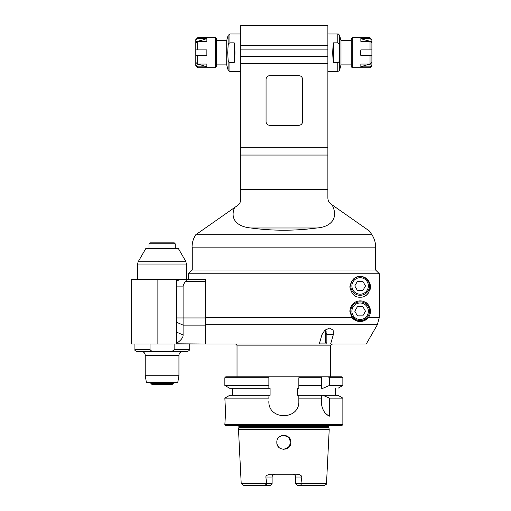<?xml version="1.0" encoding="UTF-8"?>
<svg xmlns="http://www.w3.org/2000/svg" width="511" height="511" viewBox="0 0 511 511"><rect width="100%" height="100%" fill="white"/><g stroke="black" fill="none" stroke-linecap="round" stroke-linejoin="round"><path stroke-width="0.77" d="M298.839 125.304L269.802 125.304A3.749 3.749 0 0 1 266.059 121.561L266.059 79.409A3.749 3.749 0 0 1 269.802 75.66L298.839 75.66A3.749 3.749 0 0 1 302.589 79.409L302.589 121.561A3.749 3.749 0 0 1 298.839 125.304M234.555 207.587L237.57 205.473C239.633 203.94 240.7 201.89 240.77 199.335L240.77 63.952L327.877 63.952L327.877 198.025C327.947 200.587 329.014 202.631 331.071 204.157L369.229 230.876L371.58 234.236L196.492 234.236L234.555 207.587C229.452 219.979 238.401 226.929 250.837 227.983C272.848 230.959 294.86 230.959 316.871 227.983C330.579 227.05 339.023 218.478 332.118 204.892M327.877 63.952L327.877 63.581L240.77 63.581L240.77 25.55L327.877 25.55L327.877 56.836L240.77 56.836M240.77 63.952L240.77 63.581M327.877 63.581L327.877 56.836M240.77 147.315L327.877 147.315M240.77 155.05L327.877 155.05M327.877 49.139L240.77 49.139M240.77 56.459L327.877 56.459M196.492 234.236C195.56 234.888 195.56 234.888 196.492 234.236M371.58 234.236A22.478 22.478 0 0 1 375.649 247.132L192.059 247.132C192.091 242.629 193.337 238.496 195.796 234.721M192.251 247.132L192.251 270.019M240.77 71.444L229.912 71.444L229.912 62.578L234.21 62.578C235.207 56.006 235.207 49.426 234.21 42.847L229.912 42.847C228.704 43.365 228.104 44.368 228.104 45.837L228.104 35.368L226.718 40.535L226.718 64.891L228.104 70.058L228.104 59.589C228.104 61.065 228.704 62.061 229.912 62.578M228.104 59.589L227.721 52.716L228.104 45.837M234.21 62.578L234.21 42.847M215.476 37.725L216.415 38.664L216.415 66.762L215.476 67.701L197.68 67.701L197.68 66.864L195.809 65.21L195.809 43.026L197.68 41.372L206.866 41.372L206.866 38.561L197.68 38.561L197.68 37.725L215.476 37.725L215.476 67.701M195.809 40.216L197.68 38.561L195.809 40.216L195.809 39.602L195.809 49.906L206.866 49.906L197.68 49.906L197.68 41.372M206.866 49.906L206.866 55.52L195.809 55.52L195.809 62.399L197.68 64.054L197.68 55.52M197.68 64.054L206.866 64.054L206.866 66.864L197.68 66.864L195.809 65.21L195.809 65.823L197.68 67.701M206.866 66.864A56.197 48.673 0 0 0 195.809 63.849M206.866 55.52L195.809 55.52M197.68 49.906L195.809 49.906M195.809 41.576A56.197 48.673 180 0 0 206.866 38.561M327.877 71.444L337.797 71.444L337.797 62.578C339.004 62.061 339.604 61.065 339.604 59.589L339.604 45.837C339.604 44.368 339.004 43.365 337.797 42.847L333.498 42.847C332.501 49.426 332.501 56.006 333.498 62.578L337.797 62.578M339.604 59.589L339.604 70.058L340.99 64.891L340.99 40.535L339.604 35.368L339.604 45.837M333.498 62.578L333.498 42.847M352.232 37.725L352.232 67.701L351.293 66.762L351.293 38.664L352.232 37.725L370.028 37.725L370.028 38.561L371.899 40.216L371.899 39.602L371.899 55.52L360.843 55.52L370.028 55.52L370.028 64.054L371.899 62.399L371.899 55.52L371.899 65.823L370.028 67.701L370.028 66.864L360.843 66.864L360.843 64.054L370.028 64.054M371.899 40.216L370.028 38.561L360.843 38.561L360.843 41.372L370.028 41.372L370.028 49.906L360.843 49.906L360.351 53.936L360.843 55.52M360.843 49.906L371.899 49.906L371.899 43.026L370.028 41.372M370.028 66.864L371.899 65.21L370.028 66.864M360.843 38.561A56.197 48.673 180 0 0 371.899 41.576M370.028 49.906L371.899 49.906M371.899 63.849A56.197 48.673 0 0 0 360.843 66.864M370.028 55.52L371.899 55.52M360.14 297.178C354.928 297.549 351.491 294.112 349.837 286.875C351.491 279.645 354.928 276.208 360.14 276.572C365.569 276.285 369.006 279.715 370.443 286.875C369.006 294.036 365.569 297.472 360.14 297.178M188.316 273.762L188.316 279.383L205.646 279.383L205.646 324.779L377.342 324.779L366.234 344.012L377.342 324.779L379.354 317.286L379.354 273.762L375.604 270.019L192.059 270.019L188.316 273.762L379.354 273.762M319.26 344.012L321.968 334.648L324.862 330.163L329.665 328.094L333.146 330.163L333.325 334.648L330.617 344.012L205.646 344.012L205.646 324.779M351.804 317.286L349.837 311.231C350.865 300.807 360.351 299.516 364.605 301.944C368.878 302.71 372.787 312.049 368.476 317.286C362.893 322.939 357.336 322.939 351.804 317.286L205.646 317.286M326.855 344.012L326.855 334.648L325.168 329.902M366.234 344.012L330.617 344.012M352.373 318.008A10.303 10.303 0 0 0 368.476 317.286L379.354 317.286M369.772 314.891A10.303 10.303 0 0 0 369.772 307.571M368.271 304.901A10.303 10.303 0 0 0 364.605 301.944M360.14 301.867A9.364 9.364 0 0 0 352.028 315.913A9.364 9.364 0 0 0 368.252 315.913A9.364 9.364 0 0 0 360.14 301.867A9.364 9.364 0 0 0 352.028 315.913A9.364 9.364 0 0 0 368.252 315.913A9.364 9.364 0 0 0 360.14 301.867M354.781 311.231L357.457 306.594L362.816 306.594L365.499 311.231L362.816 315.868L357.457 315.868L354.781 311.231M364.605 296.163A10.303 10.303 0 0 0 368.271 293.205M369.772 290.535A10.303 10.303 0 0 0 364.605 277.594M360.14 276.572A9.364 9.364 0 0 0 352.028 290.625A9.364 9.364 0 0 0 368.252 290.625A9.364 9.364 0 0 0 360.14 276.572A9.364 9.364 0 0 0 352.028 290.625A9.364 9.364 0 0 0 368.252 290.625A9.364 9.364 0 0 0 360.14 276.572M354.781 285.943L357.457 281.299L362.816 281.299L365.499 285.943L362.816 290.58L357.457 290.58L354.781 285.943M324.115 330.898L324.977 330.898L325.443 331.837L325.443 342.14L324.977 343.079L319.528 343.079M324.977 330.898L325.884 330.898M325.443 331.837L326.331 331.837M326.855 342.14L325.443 342.14M326.855 343.079L324.977 343.079M237.021 376.799L237.021 345.89A1.872 1.872 0 0 0 235.149 344.012M237.021 345.89L330.687 345.89L330.687 376.799M268.869 386.865L268.869 377.731L224.846 377.731L225.779 376.799L321.323 376.799L321.323 377.731L298.839 377.731L298.839 388.271L297.619 388.271L297.619 395.297L298.839 395.297L298.839 396.708M328.228 376.799A286.607 286.607 41 0 1 329.442 377.731L342.862 377.731L341.929 376.799L321.323 376.799M298.839 385.773L298.839 377.731M321.323 377.731L321.323 388.271L322.926 388.271L329.442 385.454L329.442 377.731M321.323 388.271L322.926 388.271M337.988 388.271L342.862 385.454L329.442 385.454M268.869 396.708L268.869 397.794M298.839 397.794L298.839 401.148C299.765 420.483 267.943 420.483 268.869 401.148M298.839 386.859L298.839 388.271M268.869 377.731L268.869 385.454L224.846 385.454L229.72 388.271L268.869 388.271L268.869 385.454M335.369 388.271L335.369 395.297L337.988 395.297L322.926 395.297L329.442 398.114L342.862 398.114L342.862 424.564L224.846 424.564L225.594 412.39L224.846 398.114L229.72 395.297L270.089 395.297L270.089 388.271L268.869 388.271M298.839 401.148L298.839 395.297L321.323 395.297L321.323 402.815C322.122 409.624 324.83 414.07 329.442 416.139L329.442 398.114M298.839 398.114L321.323 398.114M224.846 398.114L268.869 398.114M342.862 424.564L341.929 425.503L225.779 425.503L224.846 424.564M329.225 429.259L238.484 429.259L238.822 427.956L328.886 427.956L329.225 429.259L326.516 483.317L300.934 483.317L301.86 477.019C301.56 475.524 300.014 474.585 297.23 474.208L270.479 474.208C267.425 474.77 265.88 475.709 265.848 477.019L266.716 483.649C265.445 484.345 265.445 484.913 266.716 485.354L243.434 485.45L241.192 483.317L266.774 483.317M283.662 449.386L289.239 446.876M290.88 442.392L290.753 441.044M290.35 439.69L289.705 438.476M288.83 437.403L283.854 435.34L281.127 435.889M277.09 444.263L277.249 444.762M278.233 446.576L278.897 447.342M279.977 448.217L281.165 448.856M290.88 442.417C291.244 451.411 276.464 451.411 276.828 442.417C276.323 433.29 291.385 433.29 290.88 442.417M250.927 485.45L270.236 485.45L272.108 483.578L266.844 483.578M272.108 483.578L272.108 477.019A2.811 2.811 0 0 1 274.918 474.208C273.238 474.349 272.299 475.287 272.108 477.019L265.848 477.019M301.86 477.019L295.601 477.019C295.409 475.287 294.47 474.349 292.79 474.208A2.811 2.811 0 0 1 295.601 477.019L295.601 483.578L297.472 485.45L316.782 485.45M300.934 483.317L295.601 483.578M300.864 483.578L300.998 483.649C302.263 484.345 302.263 484.913 300.998 485.354L324.274 485.45C326.312 484.524 327.059 483.808 326.516 483.317M288.178 447.898L290.874 442.654L288.619 437.205M286.569 435.883L283.854 435.34M285.074 435.442L285.649 435.57M281.248 435.838L282.046 435.576M270.236 485.45L267.745 485.45M326.171 413.859A14.985 14.985 0 0 0 329.442 416.139M322.926 395.297L321.323 395.297M335.369 395.297L298.839 395.297M321.323 385.454L298.839 385.454M176.608 286.875L183.098 286.875L183.098 317.951L205.646 317.951L205.646 325.13L183.098 325.13L183.098 317.951L176.608 317.951L176.608 322.256L183.098 325.13L183.098 335.005C183.245 337.432 181.079 340.211 176.608 343.347L176.608 279.383L131.646 279.383L131.646 344.012L205.646 344.012L176.608 343.794L176.608 343.347M183.098 286.875C183.04 285.227 183.941 283.35 185.793 281.261C186.598 280.054 186.413 279.428 185.225 279.383L176.608 279.383M205.646 325.13L205.646 343.794M205.646 279.383L185.225 279.383M187.377 279.383L179.853 279.383L176.608 281.261M174.123 344.012L174.123 349.633C172.903 351.185 171.166 351.811 168.905 351.511L136.801 351.511C135.051 350.687 134.431 350.067 134.923 349.633L150.055 349.633L150.055 344.012M189.249 344.012L189.249 349.633C189.753 350.054 189.127 350.68 187.377 351.511L168.905 351.511M173.797 351.511L150.381 351.511M150.055 349.633C151.269 351.185 153.013 351.811 155.267 351.511M145.226 375.732L178.946 375.732L177.771 382.42L146.408 382.42L145.226 375.732L145.226 355.254C145.009 352.98 143.757 351.728 141.483 351.511M137.734 279.383L137.734 264.034L186.445 264.034L186.445 279.383M137.734 264.034A5.621 5.621 0 0 1 138.487 261.223L145.846 248.474L178.333 248.474L185.691 261.223L138.487 261.223M149.915 242.853L174.264 242.853L175.203 243.792L148.976 243.792L149.915 242.853M150.847 383.352L151.786 384.291L172.392 384.291L173.331 383.352L150.847 383.352L150.847 382.42M173.331 383.352L173.331 382.42M327.877 189.396L240.77 189.396M250.837 227.983L316.871 227.983M240.77 45.683L327.877 45.683M229.912 42.847L229.912 33.982L240.77 33.982M327.877 33.982L337.797 33.982L337.797 42.847M326.855 334.648L333.325 334.648M360.14 302.991A8.24 8.24 0 0 0 352.999 315.351A8.24 8.24 0 0 0 367.275 315.351A8.24 8.24 0 0 0 360.14 302.991M360.14 277.697A8.24 8.24 0 0 0 352.999 290.063A8.24 8.24 0 0 0 367.275 290.063A8.24 8.24 0 0 0 360.14 277.697M328.848 426.43L328.848 427.675L238.861 427.675L238.861 426.43L328.848 426.43L329.333 425.503M266.716 483.649L266.716 485.354M300.998 485.354L300.998 483.649M183.098 335.005L176.608 332.137M185.793 281.261L205.646 281.261M157.873 344.012L157.873 279.383M189.249 349.633L174.123 349.633M182.695 351.511C180.421 351.728 179.169 352.98 178.946 355.254L145.226 355.254M375.457 270.019L375.457 247.132M228.104 70.058C227.874 70.448 228.481 70.908 229.912 71.444M229.912 33.982L228.104 35.368M226.718 40.535L216.415 40.535M226.718 64.891L216.415 64.891M195.809 39.602L197.68 37.725M339.604 70.058C340 70.256 339.393 70.722 337.797 71.444M337.797 33.982C337.924 33.566 338.531 34.026 339.604 35.368M340.99 64.891L351.293 64.891M340.99 40.535L351.293 40.535M352.232 67.701L370.028 67.701M371.899 39.602L370.028 37.725M330.687 345.89C330.208 345.43 330.834 344.81 332.559 344.012M342.862 377.731L342.862 385.454M238.861 426.43L238.375 425.503M241.192 483.317L238.484 429.259M337.988 395.297L342.862 398.114M224.846 377.731L224.846 385.454M232.339 388.271L232.339 395.297M134.923 344.012L134.923 349.633M178.946 355.254L178.946 375.732M186.445 264.034L185.691 261.223M175.203 248.474L175.203 243.792M148.976 248.474L148.976 243.792"/></g></svg>
